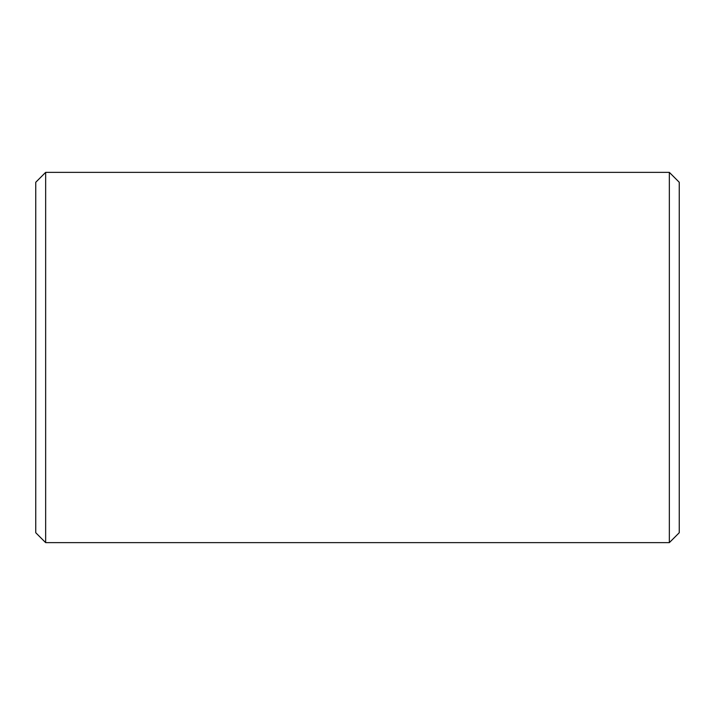 <?xml version="1.0" encoding="UTF-8"?>
<svg xmlns="http://www.w3.org/2000/svg" width="715" height="715" viewBox="0 0 715 715"><rect width="100%" height="100%" fill="white"/><g stroke="black" fill="none" stroke-linecap="round" stroke-linejoin="round"><path stroke-width="1.07" d="M669.347 172.369L679.25 182.271L679.25 532.729L669.347 542.631L669.347 172.369L45.653 172.369L45.653 542.631L35.75 532.729L35.75 182.271L45.653 172.369M669.347 542.631L45.653 542.631"/></g></svg>

